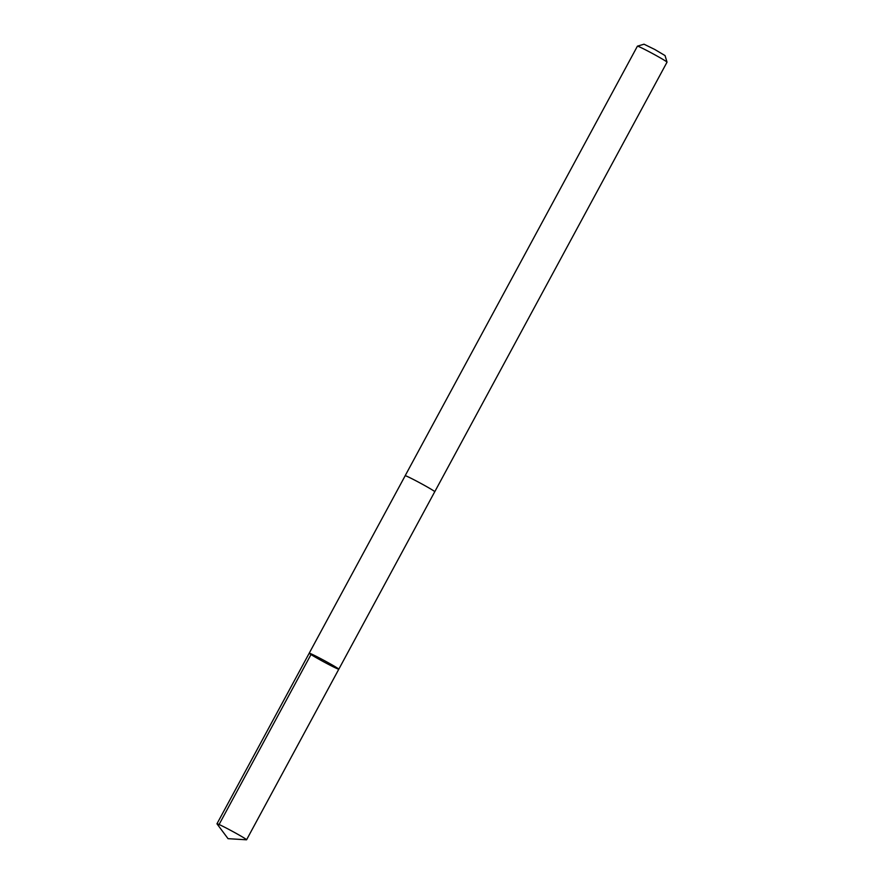 <?xml version="1.0" encoding="UTF-8"?>
<svg xmlns="http://www.w3.org/2000/svg" width="884" height="884" viewBox="0 0 884 884"><rect width="100%" height="100%" fill="white"/><g stroke="black" fill="none" stroke-linecap="round" stroke-linejoin="round"><path stroke-width="1.33" d="M309.212 653.199L405.181 475.736A16.807 0.707 28.4 0 1 419.966 482.929A16.807 0.707 28.4 0 1 434.751 491.714L338.804 669.199A16.818 0.707 -151.6 0 0 324.008 660.403A16.818 0.707 -151.6 0 0 309.212 653.199A16.818 0.707 -151.6 0 0 323.677 661.818A16.818 0.707 -151.6 0 0 338.804 669.199A16.818 0.707 -151.6 0 0 324.008 660.403A16.818 0.707 -151.6 0 0 309.212 653.199L216.978 823.766A16.829 0.707 28.4 0 1 231.774 830.971A16.829 0.707 28.4 0 1 246.581 839.778A16.829 0.707 28.4 0 1 246.492 839.8L228.05 838.673L217 823.855A16.829 0.707 28.4 0 1 216.978 823.766M405.17 475.769A16.829 0.707 28.4 0 1 405.159 475.725A16.829 0.707 28.4 0 1 420.298 483.106A16.829 0.707 28.4 0 1 434.762 491.725A16.829 0.707 28.4 0 1 434.729 491.747M405.159 475.725L637.419 46.167A16.829 0.707 28.4 0 1 637.441 46.156A16.829 0.707 28.4 0 1 652.558 53.559A16.829 0.707 28.4 0 1 667.022 62.145A16.829 0.707 28.4 0 1 667.022 62.178L434.762 491.725M637.441 46.156L644.016 44.2L654.768 49.471L665.055 55.581L667.022 62.145M218.757 825.126L310.991 654.558M338.804 669.199L246.581 839.778"/></g></svg>

